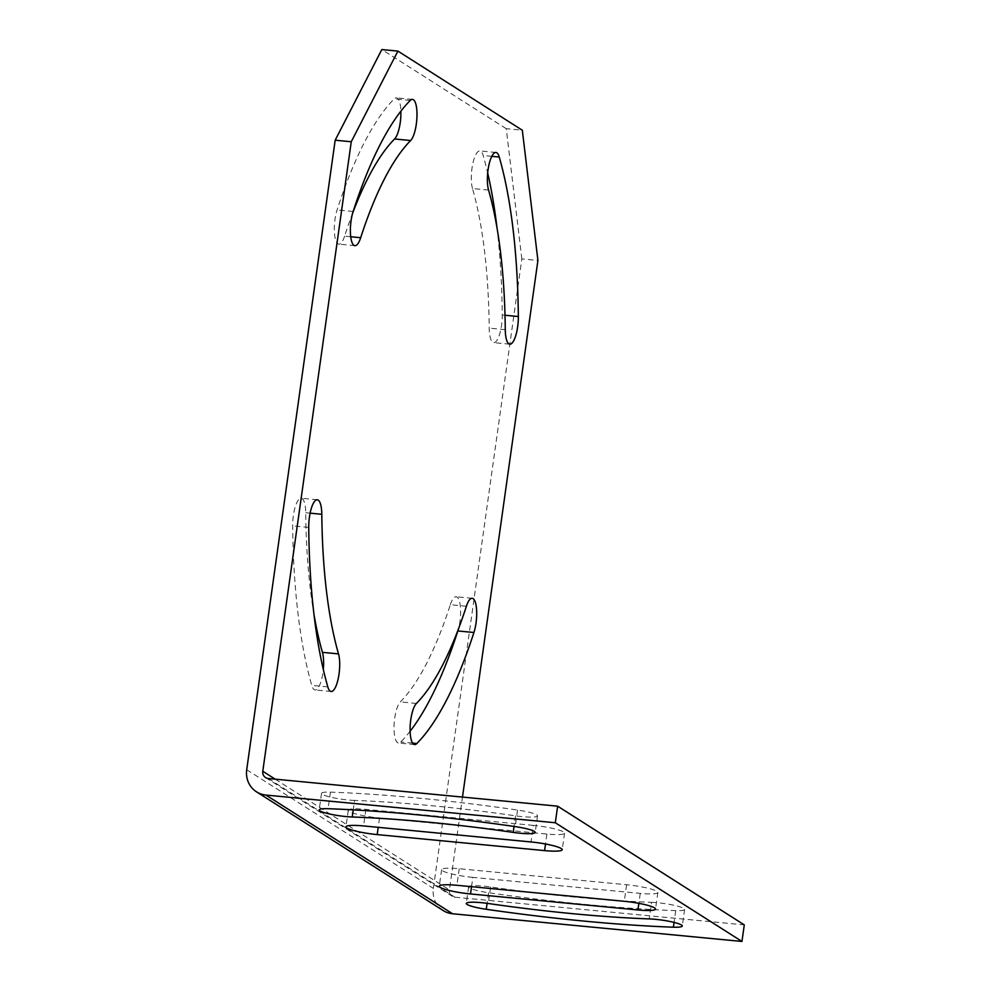 <?xml version="1.0" encoding="UTF-8"?>
<svg xmlns="http://www.w3.org/2000/svg" width="991" height="991" viewBox="0 0 991 991"><rect width="100%" height="100%" fill="white"/><g stroke="black" fill="none" stroke-linecap="round" stroke-linejoin="round"><path stroke-width="0.74" stroke-dasharray="4.96 3.72" d="M268.288 778.505L454.931 897.202A6.764 6.392 122.5 0 1 449.431 889.955L462.487 797.074M443.175 910.543A23.66 22.359 122.5 0 1 433.364 888.419L521.836 258.911L537.915 260.447M454.931 897.202L744.291 924.888M533.294 825.379L365.902 809.374A24.676 3.506 -172 0 0 348.275 810.266A24.676 3.506 -172 0 0 379.528 818.033L546.921 834.05A24.676 3.506 -172 0 0 564.536 833.146A24.676 3.506 -172 0 0 533.294 825.379L530.965 841.954M354.567 800.431A21.183 3.01 -172 0 1 332.642 797.606A21.183 3.01 -172 0 1 321.518 793.333A21.183 3.01 -172 0 1 330.424 792.131A302.85 42.972 -172 0 1 517.55 810.043A21.183 3.01 -172 0 1 537.518 815.878A21.183 3.01 -172 0 1 515.531 815.828A260.484 36.964 -172 0 0 354.567 800.431L353.242 809.87M472.843 877.382A24.676 3.506 -172 0 1 441.602 869.615A24.676 3.506 -172 0 1 459.229 868.723L626.622 884.74A24.676 3.506 -172 0 1 657.863 892.507A24.676 3.506 -172 0 1 640.248 893.399L472.843 877.382L471.543 886.685M651.57 902.343A21.183 3.01 -172 0 1 673.496 905.167A21.183 3.01 -172 0 1 684.62 909.441A21.183 3.01 -172 0 1 675.726 910.63A302.85 42.972 -172 0 1 488.588 892.73A21.183 3.01 -172 0 1 468.632 886.883A21.183 3.01 -172 0 1 490.619 886.945A260.484 36.964 -172 0 0 651.57 902.343L649.241 918.905M521.836 258.911L506.252 128.681L522.319 130.217M506.252 128.681L381.808 49.55M466.402 606.244L450.335 604.708A297.436 87.703 -84.5 0 1 400.339 701.888A21.183 6.243 -84.5 0 0 394.084 724.966A21.183 6.243 -84.5 0 0 398.531 743.027A21.183 6.243 -84.5 0 0 400.748 741.974A339.802 100.19 -84.5 0 0 410.113 731.259M450.335 604.708A21.183 6.243 -84.5 0 1 456.108 596.743A21.183 6.243 -84.5 0 1 460.493 607.929A21.183 6.243 -84.5 0 1 458.399 629.136M488.563 190.074L472.496 188.525A297.436 87.703 -84.5 0 1 489.207 328.132A21.183 6.243 -84.5 0 0 493.716 342.638A21.183 6.243 -84.5 0 0 502.264 314.989A339.802 100.19 -84.5 0 0 496.999 227.843M472.496 188.525A21.183 6.243 -84.5 0 1 472.571 164.791A21.183 6.243 -84.5 0 1 479.855 150.929A21.183 6.243 -84.5 0 1 483.174 155.5A339.802 100.19 -84.5 0 1 487.683 172.991M350.727 236.762L344.595 236.168A297.436 87.703 -84.5 0 1 352.598 213.276M344.595 236.168A21.183 6.243 -84.5 0 1 338.823 244.133A21.183 6.243 -84.5 0 1 334.376 231.944A21.183 6.243 -84.5 0 1 337.076 209.931A339.802 100.19 -84.5 0 1 394.183 98.902A21.183 6.243 -84.5 0 1 396.4 97.861A21.183 6.243 -84.5 0 1 400.884 111.165M314.011 614.581A297.436 87.703 -84.5 0 1 305.724 512.743A21.183 6.243 -84.5 0 0 301.214 498.238A21.183 6.243 -84.5 0 0 292.667 525.899A339.802 100.19 -84.5 0 0 311.756 685.376A21.183 6.243 -84.5 0 0 315.076 689.947A21.183 6.243 -84.5 0 0 323.314 669.42M275.213 779.161L449.431 889.955M246.709 769.722L433.364 888.419M416.418 703.437L400.339 701.888M412.628 743.114L400.748 741.974M505.274 329.669L489.207 328.132M491.796 156.33L483.174 155.5M505.001 315.249L502.264 314.989M353.143 211.467L337.076 209.931M410.249 100.438L394.183 98.902M310.109 513.165L305.724 512.743M327.823 686.912L311.756 685.376M308.734 527.435L292.667 525.899M546.921 834.05L545.521 843.998M365.902 809.374L363.573 825.937M379.528 818.033L378.215 827.336M515.531 815.828L514.032 826.432M517.55 810.043L515.221 826.605M330.424 792.131L328.095 808.706M640.248 893.399L638.848 903.346M626.622 884.74L624.293 901.302M459.229 868.723L456.901 885.285M490.619 886.945L488.29 903.507M488.588 892.73L487.101 903.346M675.726 910.63L674.066 922.398M265.588 777.576L452.243 896.285M472.187 598.279L456.108 596.743M414.61 744.563L398.531 743.027M495.921 152.465L479.855 150.929M509.795 344.187L493.716 342.638M354.889 245.669L338.823 244.133M412.479 99.397L396.4 97.861M331.155 691.483L315.076 689.947M317.293 499.774L301.214 498.238M564.536 833.146L562.219 849.721M348.275 810.266L345.946 826.828M537.518 815.878L535.19 832.44M321.518 793.333L319.189 809.895M657.863 892.507L655.534 909.069M441.602 869.615L439.273 886.189M468.632 886.883L466.303 903.458M684.62 909.441L682.291 926.003"/><path stroke-width="1.49" d="M462.487 797.074L537.915 260.447L522.319 130.217L397.887 51.086L351.26 141.75L262.788 771.258L275.213 779.161M416.827 743.523A339.802 100.19 -84.5 0 0 473.933 632.493A21.183 6.243 -84.5 0 0 476.634 610.468A21.183 6.243 -84.5 0 0 472.187 598.279A21.183 6.243 -84.5 0 0 466.402 606.244A297.436 87.703 -84.5 0 1 416.418 703.437A21.183 6.243 -84.5 0 0 410.15 726.514A21.183 6.243 -84.5 0 0 414.61 744.563A21.183 6.243 -84.5 0 0 416.827 743.523L412.628 743.114M518.343 316.525A339.802 100.19 -84.5 0 0 499.253 157.036A21.183 6.243 -84.5 0 0 495.921 152.465A21.183 6.243 -84.5 0 0 488.65 166.327A21.183 6.243 -84.5 0 0 488.563 190.074A297.436 87.703 -84.5 0 1 505.274 329.669A21.183 6.243 -84.5 0 0 509.795 344.187A21.183 6.243 -84.5 0 0 518.343 316.525L505.001 315.249M410.658 140.524A21.183 6.243 -84.5 0 0 416.926 117.446A21.183 6.243 -84.5 0 0 412.479 99.397A21.183 6.243 -84.5 0 0 410.249 100.438A339.802 100.19 -84.5 0 0 353.143 211.467A21.183 6.243 -84.5 0 0 350.442 233.492A21.183 6.243 -84.5 0 0 354.889 245.669A21.183 6.243 -84.5 0 0 360.674 237.704A297.436 87.703 -84.5 0 1 410.658 140.524L394.591 138.988A297.436 87.703 -84.5 0 0 352.598 213.276M321.802 514.292A21.183 6.243 -84.5 0 0 317.293 499.774A21.183 6.243 -84.5 0 0 308.734 527.435A339.802 100.19 -84.5 0 0 327.823 686.912A21.183 6.243 -84.5 0 0 331.155 691.483A21.183 6.243 -84.5 0 0 338.426 677.633A21.183 6.243 -84.5 0 0 338.513 653.887A297.436 87.703 -84.5 0 1 321.802 514.292L310.109 513.165M265.96 795.067L452.602 913.764L741.962 941.45L555.307 822.753L265.96 795.067A23.66 22.359 122.5 0 1 256.52 791.834A23.66 22.359 122.5 0 1 246.709 769.722L335.181 140.202L351.26 141.75M335.181 140.202L381.808 49.55L397.887 51.086M555.307 822.753L557.636 806.178L268.288 778.505A6.764 6.392 122.5 0 1 262.788 771.258M452.602 913.764A23.66 22.359 122.5 0 1 443.175 910.543L256.52 791.834M488.29 903.507A260.484 36.964 -172 0 0 649.241 918.905A21.183 3.01 -172 0 1 671.167 921.729A21.183 3.01 -172 0 1 682.291 926.003A21.183 3.01 -172 0 1 673.397 927.192A302.85 42.972 -172 0 1 486.259 909.292A21.183 3.01 -172 0 1 466.303 903.458A21.183 3.01 -172 0 1 488.29 903.507M637.919 909.961L470.527 893.956A24.676 3.506 -172 0 1 439.273 886.189A24.676 3.506 -172 0 1 456.901 885.285L624.293 901.302A24.676 3.506 -172 0 1 655.534 909.069A24.676 3.506 -172 0 1 637.919 909.961L638.848 903.346M513.202 832.39A260.484 36.964 -172 0 0 352.239 816.993A21.183 3.01 -172 0 1 330.325 814.168A21.183 3.01 -172 0 1 319.189 809.895A21.183 3.01 -172 0 1 328.095 808.706A302.85 42.972 -172 0 1 515.221 826.605A21.183 3.01 -172 0 1 535.19 832.44A21.183 3.01 -172 0 1 513.202 832.39L514.032 826.432M544.592 850.612A24.676 3.506 -172 0 0 562.219 849.721A24.676 3.506 -172 0 0 530.965 841.954L363.573 825.937A24.676 3.506 -172 0 0 345.946 826.828A24.676 3.506 -172 0 0 377.199 834.595L544.592 850.612L545.521 843.998M741.962 941.45L744.291 924.888L557.636 806.178M458.399 629.136A21.183 6.243 -84.5 0 1 457.854 630.957A339.802 100.19 -84.5 0 1 410.113 731.259M487.683 172.991A339.802 100.19 -84.5 0 1 496.999 227.843M400.884 111.165A21.183 6.243 -84.5 0 1 394.591 138.988M338.513 653.887L322.434 652.351A297.436 87.703 -84.5 0 1 314.011 614.581M322.434 652.351A21.183 6.243 -84.5 0 1 323.314 669.42M473.933 632.493L457.854 630.957M499.253 157.036L491.796 156.33M360.674 237.704L350.727 236.762M378.215 827.336L377.199 834.595M353.242 809.87L352.239 816.993M471.543 886.685L470.527 893.956M487.101 903.346L486.259 909.292M674.066 922.398L673.397 927.192"/></g></svg>
